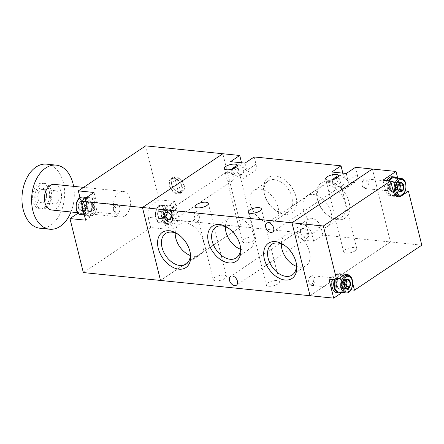 <?xml version="1.0" encoding="UTF-8"?>
<svg xmlns="http://www.w3.org/2000/svg" width="444" height="444" viewBox="0 0 444 444"><rect width="100%" height="100%" fill="white"/><g stroke="black" fill="none" stroke-linecap="round" stroke-linejoin="round"><path stroke-width="0.33" stroke-dasharray="2.22 1.67" d="M328.982 279.176L336.019 274.47A9.663 6.366 -84.2 0 1 339.166 273.609A9.663 6.366 -84.2 0 1 344.217 279.193L346.742 289.405L342.069 292.529M350.616 276.895A9.663 6.366 -84.2 0 1 351.931 279.981L352.825 283.583M346.742 289.405L351.032 289.843M322.91 235.07L321.106 227.778L311.86 233.96L313.664 241.253L322.91 235.07L390.443 241.974L372.394 169.031L390.443 241.974L310.04 295.726L390.443 241.974L421.8 245.177M397.674 178.083L400.727 190.409L405.4 190.887M400.727 190.409L393.689 195.116A9.663 6.366 -84.2 0 1 390.537 195.976A9.663 6.366 -84.2 0 1 385.492 190.393L382.967 180.181M394.538 184.343A4.834 3.18 95.8 0 0 392.013 181.552A4.834 3.18 95.8 0 0 388.506 188.378A4.834 3.18 95.8 0 0 391.031 191.17A4.834 3.18 95.8 0 0 394.538 184.343M390.437 188.572A4.834 3.18 95.8 0 0 392.962 191.364A4.834 3.18 95.8 0 0 396.464 184.543A4.834 3.18 95.8 0 0 393.945 181.751A4.834 3.18 95.8 0 0 390.437 188.572M386.757 180.569A9.663 6.366 95.8 0 0 385.492 190.393A9.663 6.366 95.8 0 0 390.537 195.976A9.663 6.366 95.8 0 0 397.552 182.329A9.663 6.366 95.8 0 0 392.507 176.745M388.683 180.764A9.663 6.366 95.8 0 0 387.423 190.587A9.663 6.366 95.8 0 0 392.468 196.176A9.663 6.366 95.8 0 0 399.483 182.528A9.663 6.366 95.8 0 0 396.881 178.005M397.003 191.592L394.649 188.916L395.199 184.299L398.101 182.362L399.311 183.738A4.029 2.653 95.8 0 0 399.278 183.699A4.029 2.653 95.8 0 0 396.647 183.328A4.029 2.653 95.8 0 0 394.927 186.608A4.029 2.653 95.8 0 0 395.826 190.254A4.029 2.653 95.8 0 0 398.457 190.626A4.029 2.653 95.8 0 0 398.623 190.498L397.003 191.592L400.111 191.913M394.649 188.916L397.757 189.233M395.199 184.299L398.307 184.615M398.101 182.362L401.21 182.678M365.373 187.085A3.846 2.531 -84.2 0 1 362.115 185.226A3.846 2.531 -84.2 0 1 362.493 181.524A3.846 2.531 -84.2 0 1 363.647 180.12A3.846 2.531 -84.2 0 1 366.911 181.996A3.846 2.531 -84.2 0 1 365.373 187.085M364.163 179.298A4.834 3.18 -84.2 0 1 365.739 178.871A4.834 3.18 -84.2 0 1 368.437 182.8A4.834 3.18 -84.2 0 1 366.333 188.051A4.834 3.18 -84.2 0 1 364.757 188.484A4.834 3.18 -84.2 0 1 362.237 185.72A4.834 3.18 -84.2 0 1 362.715 181.069A4.834 3.18 -84.2 0 1 364.163 179.298M394.35 177.744A8.858 5.833 -84.2 0 1 399.3 184.959A8.858 5.833 -84.2 0 1 395.438 194.583A8.858 5.833 -84.2 0 1 392.552 195.371A8.858 5.833 -84.2 0 1 387.862 189.993A8.858 5.833 -84.2 0 1 389.327 180.83M341.197 281.207A4.834 3.18 95.8 0 0 338.678 278.416A4.834 3.18 95.8 0 0 335.17 285.242A4.834 3.18 95.8 0 0 337.69 288.034A4.834 3.18 95.8 0 0 341.197 281.207M337.096 285.437A4.834 3.18 95.8 0 0 339.621 288.228A4.834 3.18 95.8 0 0 343.129 281.407A4.834 3.18 95.8 0 0 340.604 278.616A4.834 3.18 95.8 0 0 337.096 285.437M337.201 292.84A9.663 6.366 95.8 0 0 344.217 279.193A9.663 6.366 95.8 0 0 339.166 273.609A9.663 6.366 95.8 0 0 332.501 279.531M341.741 292.496A9.663 6.366 95.8 0 0 346.142 279.393A9.663 6.366 95.8 0 0 341.097 273.804A9.663 6.366 95.8 0 0 334.426 279.731M345.293 287.368L343.667 288.456L341.314 285.781L341.858 281.163L344.76 279.226L345.976 280.602A4.029 2.653 95.8 0 0 345.937 280.564A4.029 2.653 95.8 0 0 343.312 280.192A4.029 2.653 95.8 0 0 341.586 283.472A4.029 2.653 95.8 0 0 342.491 287.118A4.029 2.653 95.8 0 0 345.116 287.49A4.029 2.653 95.8 0 0 345.288 287.362M341.314 285.781L344.422 286.097M341.858 281.163L344.966 281.479M343.667 288.456L346.775 288.772M344.76 279.226L347.868 279.542M312.032 283.944A3.846 2.531 -84.2 0 1 308.774 282.09A3.846 2.531 -84.2 0 1 309.157 278.388A3.846 2.531 -84.2 0 1 310.306 276.984A3.846 2.531 -84.2 0 1 313.569 278.86A3.846 2.531 -84.2 0 1 312.032 283.944M310.828 276.162A4.834 3.18 -84.2 0 1 312.398 275.73A4.834 3.18 -84.2 0 1 315.101 279.665A4.834 3.18 -84.2 0 1 312.992 284.915A4.834 3.18 -84.2 0 1 311.416 285.348A4.834 3.18 -84.2 0 1 308.902 282.584A4.834 3.18 -84.2 0 1 309.379 277.927A4.834 3.18 -84.2 0 1 310.828 276.162M334.987 279.787A8.858 5.833 -84.2 0 1 341.014 274.608A8.858 5.833 -84.2 0 1 345.959 281.823A8.858 5.833 -84.2 0 1 342.096 291.447A8.858 5.833 -84.2 0 1 339.21 292.235M227.284 172.266C232.018 172.011 237.146 178.072 231.74 181.291L229.67 181.896C228.066 181.496 227.062 180.186 226.645 177.966L225.613 173.798L225.835 172.45L227.284 172.266M328.588 182.617C333.316 182.362 338.445 188.423 333.044 191.642L330.969 192.246C329.37 191.847 328.36 190.537 327.944 188.317L326.917 184.155L327.134 182.806L328.588 182.617M346.026 253.08A6.765 2.436 -13.9 0 0 353.302 251.82A6.765 2.436 -13.9 0 0 356.815 248.634A6.765 2.436 -13.9 0 0 349.661 247.896A6.765 2.436 -13.9 0 0 343.678 251.881A6.765 2.436 -13.9 0 0 346.026 253.08M337.973 177.284L340.049 180.902L341.081 185.07L340.864 186.413L339.41 186.602C336.33 186.358 330.58 183.561 333.155 179.581M215.573 280.802A6.765 2.436 -13.9 0 0 222.855 279.542A6.765 2.436 -13.9 0 0 226.362 276.357A6.765 2.436 -13.9 0 0 219.208 275.619A6.765 2.436 -13.9 0 0 213.225 279.603A6.765 2.436 -13.9 0 0 215.573 280.802M268.637 286.225A6.765 2.436 -13.9 0 0 275.913 284.965A6.765 2.436 -13.9 0 0 279.426 281.779A6.765 2.436 -13.9 0 0 272.272 281.041A6.765 2.436 -13.9 0 0 266.289 285.026A6.765 2.436 -13.9 0 0 268.637 286.225M275.369 175.957A21.195 14.008 -123.8 0 0 264.285 193.651A21.195 14.008 -123.8 0 0 275.452 210.356A21.195 14.008 -123.8 0 0 284.87 214.341A21.195 14.008 -123.8 0 0 295.987 196.77A21.195 14.008 -123.8 0 0 275.369 175.957M328.432 181.38A21.195 14.008 -123.8 0 0 317.343 199.073A21.195 14.008 -123.8 0 0 328.51 215.778A21.195 14.008 -123.8 0 0 337.934 219.763A21.195 14.008 -123.8 0 0 349.051 202.192A21.195 14.008 -123.8 0 0 328.432 181.38M254.212 156.954L256.016 164.247A9.663 6.388 56.2 0 1 254.151 171.545A9.663 6.388 56.2 0 1 250.943 172.261A9.663 6.388 56.2 0 1 241.547 162.787L235.77 166.628M355.511 167.305L357.315 174.597A9.663 6.388 56.2 0 1 355.45 181.896A9.663 6.388 56.2 0 1 352.247 182.612A9.663 6.388 56.2 0 1 342.846 173.138M179.404 220.407L166.339 229.137L163.808 218.925A9.663 6.366 -84.2 0 1 167.677 206.144L174.708 201.443L179.404 220.407L240.909 226.69L222.855 153.746L240.909 226.69L160.5 280.442L240.909 226.69L308.441 233.594L306.638 226.296A9.663 6.388 56.2 0 1 308.502 219.003A9.663 6.388 56.2 0 1 321.106 227.778M336.885 176.962A5.317 3.513 56.2 0 1 337.878 175.624A5.317 3.513 56.2 0 1 339.643 175.225A5.317 3.513 56.2 0 1 344.394 179.243A5.317 3.513 56.2 0 1 343.789 184.46A5.317 3.513 56.2 0 1 342.024 184.854A5.317 3.513 56.2 0 1 336.68 178.188M244.722 242.729A6.765 2.436 -13.9 0 0 252.003 241.464A6.765 2.436 -13.9 0 0 255.511 238.278A6.765 2.436 -13.9 0 0 248.357 237.54A6.765 2.436 -13.9 0 0 242.38 241.53A6.765 2.436 -13.9 0 0 244.722 242.729M236.674 166.927L238.75 170.552L239.782 174.714L239.56 176.063L238.112 176.251C235.031 176.007 229.276 173.204 231.857 169.231M308.441 233.594L299.195 239.771L297.391 232.478A9.663 6.388 -123.8 0 1 299.25 225.186A9.663 6.388 -123.8 0 1 311.86 233.96M313.664 241.253L299.195 239.771M235.586 166.611A5.317 3.513 56.2 0 1 236.58 165.268A5.317 3.513 56.2 0 1 238.339 164.874A5.317 3.513 56.2 0 1 243.096 168.892A5.317 3.513 56.2 0 1 242.485 174.109A5.317 3.513 56.2 0 1 240.726 174.503A5.317 3.513 56.2 0 1 235.381 167.838M296.364 266.328A18.437 12.182 -123.8 0 0 305.971 265.806A18.437 12.182 -123.8 0 0 308.075 247.713A18.437 12.182 -123.8 0 0 291.591 233.783A18.437 12.182 -123.8 0 0 285.475 235.154A18.437 12.182 -123.8 0 0 281.324 243.828M235.525 166.789L232.295 168.948L230.492 161.655M244.966 163.131L246.77 170.429A9.663 6.388 -123.8 0 1 244.905 177.722A9.663 6.388 -123.8 0 1 241.697 178.444A9.663 6.388 -123.8 0 1 232.295 168.948M336.829 177.139L333.599 179.304L331.79 172.006M346.264 173.487L348.068 180.78A9.663 6.388 -123.8 0 1 346.203 188.078A9.663 6.388 -123.8 0 1 343.001 188.794A9.663 6.388 -123.8 0 1 333.599 179.304M303.435 228.405A5.317 3.513 -123.8 0 0 301.67 228.799A5.317 3.513 -123.8 0 0 301.065 234.016A5.317 3.513 -123.8 0 0 305.816 238.034A5.317 3.513 -123.8 0 0 307.581 237.64A5.317 3.513 -123.8 0 0 308.186 232.423A5.317 3.513 -123.8 0 0 303.435 228.405M260.106 189.066A18.437 12.182 56.2 0 1 276.59 202.997A18.437 12.182 56.2 0 1 274.486 221.09A18.437 12.182 56.2 0 1 254.112 212.537A18.437 12.182 56.2 0 1 253.996 190.437A18.437 12.182 56.2 0 1 260.106 189.066M274.264 179.604A18.437 12.182 -123.8 0 0 268.154 180.974A18.437 12.182 -123.8 0 0 264.624 194.994A18.437 12.182 -123.8 0 0 274.337 209.524A18.437 12.182 -123.8 0 0 282.528 212.998A18.437 12.182 -123.8 0 0 288.644 211.627A18.437 12.182 -123.8 0 0 290.748 193.534A18.437 12.182 -123.8 0 0 274.264 179.604M313.17 194.489A18.437 12.182 56.2 0 1 329.653 208.419A18.437 12.182 56.2 0 1 327.544 226.512A18.437 12.182 56.2 0 1 307.17 217.96A18.437 12.182 56.2 0 1 307.054 195.859A18.437 12.182 56.2 0 1 313.17 194.489M327.328 185.026A18.437 12.182 -123.8 0 0 321.217 186.397A18.437 12.182 -123.8 0 0 317.688 200.422A18.437 12.182 -123.8 0 0 327.4 214.952A18.437 12.182 -123.8 0 0 335.592 218.42A18.437 12.182 -123.8 0 0 341.708 217.049A18.437 12.182 -123.8 0 0 343.811 198.956A18.437 12.182 -123.8 0 0 327.328 185.026M239.943 244.533A18.437 12.182 -123.8 0 0 239.788 243.889A18.437 12.182 -123.8 0 0 230.075 229.354A18.437 12.182 -123.8 0 0 229.537 228.965M225.374 226.734A18.437 12.182 56.2 0 1 229.526 218.06A18.437 12.182 56.2 0 1 235.642 216.689A18.437 12.182 56.2 0 1 252.12 230.619A18.437 12.182 56.2 0 1 250.016 248.712A18.437 12.182 56.2 0 1 240.415 249.234M189.771 250.782A18.437 12.182 -123.8 0 0 189.616 250.133A18.437 12.182 -123.8 0 0 179.903 235.603A18.437 12.182 -123.8 0 0 179.365 235.215M175.197 232.983A18.437 12.182 56.2 0 1 179.354 224.309A18.437 12.182 56.2 0 1 185.464 222.938A18.437 12.182 56.2 0 1 201.948 236.868A18.437 12.182 56.2 0 1 199.844 254.961A18.437 12.182 56.2 0 1 190.243 255.483M295.893 261.627A18.437 12.182 -123.8 0 0 295.743 260.978A18.437 12.182 -123.8 0 0 286.025 246.448A18.437 12.182 -123.8 0 0 285.486 246.059M166.339 229.137L150.66 227.539L148.135 217.327A9.663 6.366 -84.2 0 1 151.998 204.54L159.035 199.839L174.708 201.443M150.66 227.539L83.322 272.555M179.637 192.557A8.697 5.75 56.2 0 1 171.861 185.986A8.697 5.75 56.2 0 1 172.849 177.45A8.697 5.75 56.2 0 1 182.467 181.485A8.697 5.75 56.2 0 1 182.517 191.913A8.697 5.75 56.2 0 1 179.637 192.557M145.676 145.86L159.035 199.839M124.825 215.906A12.887 8.486 95.8 0 0 130.442 201.909A12.887 8.486 95.8 0 0 123.243 191.414A12.887 8.486 95.8 0 0 113.492 203.374A12.887 8.486 95.8 0 0 120.624 217.055A12.887 8.486 95.8 0 0 124.825 215.906M80.031 197.735L80.864 201.088A9.663 6.366 -84.2 0 1 78.039 213.015M177.628 193.9A8.697 5.75 56.2 0 1 169.847 187.329A8.697 5.75 56.2 0 1 170.84 178.793A8.697 5.75 56.2 0 1 180.453 182.828A8.697 5.75 56.2 0 1 180.508 193.257A8.697 5.75 56.2 0 1 177.628 193.9M178.649 193.295L175.114 178.999A8.053 5.322 56.2 0 1 181.368 185.548A8.053 5.322 56.2 0 1 180.153 192.718A8.053 5.322 56.2 0 1 178.649 193.295L180.658 191.952L177.123 177.656A8.053 5.322 56.2 0 1 183.378 184.204A8.053 5.322 56.2 0 1 182.162 191.375A8.053 5.322 56.2 0 1 180.658 191.952M176.24 193.046A8.053 5.322 56.2 0 1 169.98 186.502A8.053 5.322 56.2 0 1 171.201 179.326A8.053 5.322 56.2 0 1 172.699 178.754L176.24 193.046L178.249 191.703A8.053 5.322 56.2 0 1 171.995 185.159A8.053 5.322 56.2 0 1 173.21 177.983A8.053 5.322 56.2 0 1 174.708 177.411L178.249 191.703M175.114 178.999L177.123 177.656M94.011 192.48L96.537 202.692A9.663 6.366 -84.2 0 1 92.674 215.473L85.637 220.18M172.699 178.754L174.708 177.411M44.023 207.648A12.887 8.486 95.8 0 0 49.639 193.651A12.887 8.486 95.8 0 0 42.446 183.156A12.887 8.486 95.8 0 0 32.695 195.116A12.887 8.486 95.8 0 0 39.827 208.797A12.887 8.486 95.8 0 0 44.023 207.648M42.94 203.274A8.053 5.306 95.8 0 0 45.355 200.327A8.053 5.306 95.8 0 0 46.148 192.574A8.053 5.306 95.8 0 0 39.333 188.683A8.053 5.306 95.8 0 0 36.108 199.339A8.053 5.306 95.8 0 0 42.94 203.274M46.193 207.87A12.887 8.486 95.8 0 0 51.809 193.873A12.887 8.486 95.8 0 0 44.616 183.378A12.887 8.486 95.8 0 0 34.865 195.338A12.887 8.486 95.8 0 0 41.997 209.019A12.887 8.486 95.8 0 0 46.193 207.87M40.032 228.249A32.218 21.218 95.8 0 0 50.527 225.374A32.218 21.218 95.8 0 0 64.569 190.382A32.218 21.218 95.8 0 0 46.581 164.152M70.99 211.982A32.218 21.218 95.8 0 0 73.61 186.341M51.643 210.006A12.887 8.486 95.8 0 0 55.844 208.858A12.887 8.486 95.8 0 0 61.461 194.861A12.887 8.486 95.8 0 0 54.262 184.365M43.673 202.114A6.66 4.385 95.8 0 0 45.671 199.683A6.66 4.385 95.8 0 0 46.326 193.268A6.66 4.385 95.8 0 0 42.857 189.46A6.66 4.385 95.8 0 0 40.687 190.054A6.66 4.385 95.8 0 0 37.784 197.286A6.66 4.385 95.8 0 0 41.503 202.708A6.66 4.385 95.8 0 0 43.673 202.114M56.233 203.402A6.66 4.385 95.8 0 0 59.135 196.165A6.66 4.385 95.8 0 0 55.417 190.742A6.66 4.385 95.8 0 0 50.377 196.925A6.66 4.385 95.8 0 0 54.063 203.996A6.66 4.385 95.8 0 0 56.233 203.402M87.496 208.741A4.834 3.18 -84.2 0 1 90.998 201.915A4.834 3.18 -84.2 0 1 93.523 204.706A4.834 3.18 -84.2 0 1 90.015 211.533A4.834 3.18 -84.2 0 1 87.496 208.741M91.592 204.512A4.834 3.18 -84.2 0 1 88.09 211.333A4.834 3.18 -84.2 0 1 85.564 208.541A4.834 3.18 -84.2 0 1 89.072 201.72A4.834 3.18 -84.2 0 1 91.592 204.512M84.477 210.756A9.663 6.366 -84.2 0 1 91.492 197.108A9.663 6.366 -84.2 0 1 96.537 202.692A9.663 6.366 -84.2 0 1 89.527 216.339A9.663 6.366 -84.2 0 1 84.477 210.756M82.207 206.316A9.663 6.366 -84.2 0 1 89.56 196.908A9.663 6.366 -84.2 0 1 94.611 202.492A9.663 6.366 -84.2 0 1 87.596 216.139A9.663 6.366 -84.2 0 1 84.105 213.98M81.579 208.047L83.933 210.722L86.83 208.785L87.379 204.168L85.026 201.487L82.123 203.43L81.851 205.739A4.029 2.653 -84.2 0 1 83.577 202.458A4.029 2.653 -84.2 0 1 86.203 202.83A4.029 2.653 -84.2 0 1 87.107 206.477A4.029 2.653 -84.2 0 1 85.381 209.751A4.029 2.653 -84.2 0 1 82.756 209.385A4.029 2.653 -84.2 0 1 81.851 205.739L81.579 208.047L78.471 207.731L79.015 203.113L81.918 201.171L84.271 203.852L83.727 208.469L80.825 210.406L78.471 207.731M87.379 204.168L84.271 203.852M85.026 201.487L81.918 201.171M86.83 208.785L83.727 208.469M83.933 210.722L80.825 210.406M82.123 203.43L79.015 203.113M118.382 212.965A3.846 2.531 95.8 0 0 119.536 211.56A3.846 2.531 95.8 0 0 119.913 207.859A3.846 2.531 95.8 0 0 116.661 205.999A3.846 2.531 95.8 0 0 115.124 211.089A3.846 2.531 95.8 0 0 118.382 212.965M115.701 205.034A4.834 3.18 95.8 0 0 113.592 210.278A4.834 3.18 95.8 0 0 116.289 214.213A4.834 3.18 95.8 0 0 117.865 213.786A4.834 3.18 95.8 0 0 119.314 212.016A4.834 3.18 95.8 0 0 119.791 207.365A4.834 3.18 95.8 0 0 117.272 204.601A4.834 3.18 95.8 0 0 115.701 205.034M90.565 214.552A8.858 5.833 95.8 0 0 94.428 204.923A8.858 5.833 95.8 0 0 89.477 197.713A8.858 5.833 95.8 0 0 82.773 205.933A8.858 5.833 95.8 0 0 87.679 215.34A8.858 5.833 95.8 0 0 90.565 214.552M82.401 210.056A4.718 3.108 95.8 0 0 84.288 203.818A4.718 3.108 95.8 0 0 80.286 201.515A4.718 3.108 95.8 0 0 78.399 207.753A4.718 3.108 95.8 0 0 82.401 210.056M166.827 216.911A4.834 3.18 -84.2 0 1 170.329 210.09A4.834 3.18 -84.2 0 1 172.855 212.881A4.834 3.18 -84.2 0 1 169.347 219.702A4.834 3.18 -84.2 0 1 166.827 216.911M170.929 212.682A4.834 3.18 -84.2 0 1 167.421 219.508A4.834 3.18 -84.2 0 1 164.896 216.716A4.834 3.18 -84.2 0 1 168.404 209.89A4.834 3.18 -84.2 0 1 170.929 212.682M163.808 218.925A9.663 6.366 -84.2 0 1 170.823 205.283A9.663 6.366 -84.2 0 1 175.868 210.867A9.663 6.366 -84.2 0 1 168.859 224.514A9.663 6.366 -84.2 0 1 163.808 218.925L148.135 217.327M173.943 210.667A9.663 6.366 -84.2 0 1 166.927 224.314A9.663 6.366 -84.2 0 1 161.882 218.731A9.663 6.366 -84.2 0 1 168.892 205.084A9.663 6.366 -84.2 0 1 173.943 210.667M160.911 216.222L163.264 218.898L166.161 216.955L166.439 214.652L166.711 212.343L164.358 209.662L161.455 211.605L161.183 213.914A4.029 2.653 -84.2 0 1 162.909 210.634A4.029 2.653 -84.2 0 1 165.534 211A4.029 2.653 -84.2 0 1 166.439 214.652A4.029 2.653 -84.2 0 1 164.713 217.926A4.029 2.653 -84.2 0 1 162.088 217.56A4.029 2.653 -84.2 0 1 161.183 213.914L160.911 216.222L157.803 215.901L158.353 211.283L161.25 209.346L163.603 212.021L163.059 216.639L160.156 218.581L157.803 215.901M166.711 212.343L163.603 212.021M164.358 209.662L161.25 209.346M166.161 216.955L163.059 216.639M163.264 218.898L160.156 218.581M161.455 211.605L158.353 211.283M197.713 221.14A3.846 2.531 95.8 0 0 198.868 219.736A3.846 2.531 95.8 0 0 199.245 216.034A3.846 2.531 95.8 0 0 195.993 214.174A3.846 2.531 95.8 0 0 194.455 219.258A3.846 2.531 95.8 0 0 197.713 221.14M195.033 213.203A4.834 3.18 95.8 0 0 192.924 218.454A4.834 3.18 95.8 0 0 195.621 222.389A4.834 3.18 95.8 0 0 197.197 221.956A4.834 3.18 95.8 0 0 198.646 220.191A4.834 3.18 95.8 0 0 199.123 215.54A4.834 3.18 95.8 0 0 196.609 212.776A4.834 3.18 95.8 0 0 195.033 213.203M169.897 222.722A8.858 5.833 95.8 0 0 173.759 213.098A8.858 5.833 95.8 0 0 168.814 205.883A8.858 5.833 95.8 0 0 162.104 214.108A8.858 5.833 95.8 0 0 167.011 223.515A8.858 5.833 95.8 0 0 169.897 222.722M161.733 218.232A4.718 3.108 95.8 0 0 163.62 211.993A4.718 3.108 95.8 0 0 159.618 209.69A4.718 3.108 95.8 0 0 157.731 215.928A4.718 3.108 95.8 0 0 161.733 218.232M336.019 274.47L343.734 275.258M344.217 279.193L351.931 279.981M393.689 195.116L400.877 195.848M385.492 190.393L393.212 191.181M393.306 190.809A4.834 3.18 -84.2 0 1 391.73 191.242A4.834 3.18 -84.2 0 1 389.205 188.45A4.834 3.18 -84.2 0 1 392.712 181.624A4.834 3.18 -84.2 0 1 395.41 185.559A4.834 3.18 -84.2 0 1 393.306 190.809M393.417 190.848A4.867 3.202 -84.2 0 1 390.52 190.681A4.867 3.202 -84.2 0 1 389.294 188.472A4.867 3.202 -84.2 0 1 391.236 182.034A4.867 3.202 -84.2 0 1 391.414 181.929A4.867 3.202 -84.2 0 1 395.393 184.543A4.867 3.202 -84.2 0 1 393.417 190.848M392.08 181.557A5.511 3.63 -84.2 0 1 392.28 181.429A5.511 3.63 -84.2 0 1 396.786 184.393A5.511 3.63 -84.2 0 1 394.55 191.536A5.511 3.63 -84.2 0 1 391.269 191.342A5.511 3.63 -84.2 0 1 389.876 188.844A5.511 3.63 -84.2 0 1 392.08 181.557M394.749 191.808A5.8 3.818 -84.2 0 1 389.832 188.978A5.8 3.818 -84.2 0 1 392.152 181.307A5.8 3.818 -84.2 0 1 397.069 184.138A5.8 3.818 -84.2 0 1 394.749 191.808M400.865 178.41A8.858 5.833 -84.2 0 1 405.81 185.625A8.858 5.833 -84.2 0 1 401.948 195.249A8.858 5.833 -84.2 0 1 399.062 196.037M339.965 287.673A4.834 3.18 -84.2 0 1 338.395 288.101A4.834 3.18 -84.2 0 1 335.869 285.309A4.834 3.18 -84.2 0 1 339.377 278.488A4.834 3.18 -84.2 0 1 342.074 282.423A4.834 3.18 -84.2 0 1 339.965 287.673M340.082 287.712A4.867 3.202 -84.2 0 1 337.179 287.546A4.867 3.202 -84.2 0 1 335.953 285.337A4.867 3.202 -84.2 0 1 337.901 278.899A4.867 3.202 -84.2 0 1 338.078 278.793A4.867 3.202 -84.2 0 1 342.052 281.407A4.867 3.202 -84.2 0 1 340.082 287.712M338.744 278.416A5.511 3.63 -84.2 0 1 338.944 278.294A5.511 3.63 -84.2 0 1 343.451 281.252A5.511 3.63 -84.2 0 1 341.214 288.395A5.511 3.63 -84.2 0 1 337.928 288.206A5.511 3.63 -84.2 0 1 336.541 285.703A5.511 3.63 -84.2 0 1 338.744 278.416M341.414 288.672A5.8 3.818 -84.2 0 1 336.497 285.842A5.8 3.818 -84.2 0 1 338.811 278.172A5.8 3.818 -84.2 0 1 343.734 281.002A5.8 3.818 -84.2 0 1 341.414 288.672M347.524 275.274A8.858 5.833 -84.2 0 1 352.475 282.484A8.858 5.833 -84.2 0 1 348.612 292.113A8.858 5.833 -84.2 0 1 345.726 292.901M256.016 164.247L246.77 170.429M357.315 174.597L348.068 180.78M342.824 173.132L337.074 176.978M306.638 226.296L297.391 232.478M167.677 206.144L151.998 204.54M92.674 215.473L79.426 214.125M96.537 202.692L80.864 201.088M90.892 211.028A4.834 3.18 95.8 0 0 92.824 204.634A4.834 3.18 95.8 0 0 90.299 201.842A4.834 3.18 95.8 0 0 86.641 206.327A4.834 3.18 95.8 0 0 89.316 211.461A4.834 3.18 95.8 0 0 90.892 211.028M90.792 211.044A4.867 3.202 95.8 0 0 92.741 204.612A4.867 3.202 95.8 0 0 91.508 202.403A4.867 3.202 95.8 0 0 88.611 202.236A4.867 3.202 95.8 0 0 86.636 208.541A4.867 3.202 95.8 0 0 90.615 211.155A4.867 3.202 95.8 0 0 90.792 211.044M87.479 201.548A5.511 3.63 95.8 0 0 85.242 208.691A5.511 3.63 95.8 0 0 89.749 211.655A5.511 3.63 95.8 0 0 89.949 211.527A5.511 3.63 95.8 0 0 92.152 204.24A5.511 3.63 95.8 0 0 90.759 201.743A5.511 3.63 95.8 0 0 87.479 201.548M89.877 211.777A5.8 3.818 95.8 0 0 92.197 204.107A5.8 3.818 95.8 0 0 87.279 201.276A5.8 3.818 95.8 0 0 84.959 208.946A5.8 3.818 95.8 0 0 89.877 211.777M81.163 214.674A8.858 5.833 95.8 0 0 84.055 213.886A8.858 5.833 95.8 0 0 87.596 202.164A8.858 5.833 95.8 0 0 82.967 197.047M86.269 202.492A7.892 5.2 95.8 0 0 79.576 198.64A7.892 5.2 95.8 0 0 76.418 209.08A7.892 5.2 95.8 0 0 83.111 212.937A7.892 5.2 95.8 0 0 86.269 202.492M170.224 219.203A4.834 3.18 95.8 0 0 172.155 212.809A4.834 3.18 95.8 0 0 169.63 210.018A4.834 3.18 95.8 0 0 165.973 214.502A4.834 3.18 95.8 0 0 168.648 219.63A4.834 3.18 95.8 0 0 170.224 219.203M170.124 219.219A4.867 3.202 95.8 0 0 172.072 212.787A4.867 3.202 95.8 0 0 170.846 210.578A4.867 3.202 95.8 0 0 167.943 210.406A4.867 3.202 95.8 0 0 165.967 216.716A4.867 3.202 95.8 0 0 169.947 219.33A4.867 3.202 95.8 0 0 170.124 219.219M166.811 209.723A5.511 3.63 95.8 0 0 164.574 216.866A5.511 3.63 95.8 0 0 169.081 219.824A5.511 3.63 95.8 0 0 169.281 219.702A5.511 3.63 95.8 0 0 171.484 212.415A5.511 3.63 95.8 0 0 170.096 209.912A5.511 3.63 95.8 0 0 166.811 209.723M169.208 219.952A5.8 3.818 95.8 0 0 171.528 212.282A5.8 3.818 95.8 0 0 166.611 209.446A5.8 3.818 95.8 0 0 164.291 217.116A5.8 3.818 95.8 0 0 169.208 219.952M163.386 222.056A8.858 5.833 95.8 0 0 166.927 210.339A8.858 5.833 95.8 0 0 162.299 205.222A8.858 5.833 95.8 0 0 155.594 213.442A8.858 5.833 95.8 0 0 160.5 222.849A8.858 5.833 95.8 0 0 163.386 222.056M165.601 210.667A7.892 5.2 95.8 0 0 158.908 206.81A7.892 5.2 95.8 0 0 155.75 217.255A7.892 5.2 95.8 0 0 162.443 221.106A7.892 5.2 95.8 0 0 165.601 210.667M346.886 274.398L341.097 273.804M398.257 196.764L392.468 196.176M391.031 191.17L392.962 191.364M392.013 181.552L393.945 181.751M362.115 185.226L362.237 185.72M362.493 181.524L362.715 181.069M364.757 188.484L391.73 191.242L390.52 190.681L391.269 191.342L389.904 188.878C389.399 185.437 390.187 182.95 392.28 181.429L391.414 181.929L392.712 181.624L365.739 178.871M392.552 195.371L395.809 195.704M337.69 288.034L339.621 288.228M338.678 278.416L340.604 278.616M308.774 282.09L308.902 282.584M309.157 278.388L309.379 277.927M311.416 285.348L338.395 288.101L337.179 287.546L337.928 288.206L336.569 285.736C336.058 282.295 336.852 279.814 338.944 278.294L338.078 278.793L339.377 278.488L312.398 275.73M341.014 274.608L344.272 274.941M225.835 172.45L165.418 212.837M231.74 181.291L171.329 221.678M327.134 182.806L266.716 223.193M333.044 191.642L272.627 232.029M356.815 248.634L341.081 185.07M340.049 180.902L338.761 175.691M343.678 251.881L327.944 188.317M326.917 184.155L325.624 178.943M226.362 276.357L208.308 203.413M213.225 279.603L195.177 206.665M279.426 281.779L261.372 208.835M266.289 285.026L248.235 212.088M337.878 175.624L334.954 177.578M343.789 184.46L340.864 186.413M255.511 238.278L239.782 174.714M238.75 170.552L237.462 165.34M242.38 241.53L226.645 177.966M225.613 173.798L224.325 168.587M236.58 165.268L233.655 167.227M242.485 174.109L239.56 176.063M254.151 171.545L244.905 177.722M355.45 181.896L346.203 188.078M308.502 219.003L299.25 225.186M274.486 221.09L288.644 211.627M253.996 190.437L268.154 180.974M274.337 209.524L275.452 210.356M264.624 194.994L264.285 193.651M327.544 226.512L341.708 217.049M307.054 195.859L321.217 186.397M327.4 214.952L328.51 215.778M317.688 200.422L317.343 199.073M230.075 229.354L228.965 228.527M239.788 243.889L240.132 245.232M236.264 257.909L250.016 248.712M215.767 227.256L229.526 218.06M179.903 235.603L178.788 234.776M189.616 250.133L189.954 251.482M186.086 264.158L199.844 254.961M165.595 233.505L179.354 224.309M286.025 246.448L284.915 245.621M295.743 260.978L296.081 262.326M292.213 275.002L305.971 265.806M271.717 244.35L285.475 235.154M301.67 228.799L230.508 276.368M307.581 237.64L236.419 285.209M172.849 177.45L170.84 178.793M182.517 191.913L180.508 193.257M182.162 191.375L180.153 192.718M173.21 177.983L171.201 179.326M44.616 183.378L42.446 183.156M41.997 209.019L39.827 208.797M123.243 191.414L83.594 187.362M120.624 217.055L77.75 212.676M46.326 193.268L46.148 192.574M45.671 199.683L45.355 200.327M55.417 190.742L42.857 189.46M54.063 203.996L41.503 202.708M90.998 201.915L89.072 201.72M90.015 211.533L88.09 211.333M91.492 197.108L89.56 196.908M89.527 216.339L87.596 216.139M119.913 207.859L119.791 207.365M119.536 211.56L119.314 212.016M117.272 204.601L90.299 201.842L91.508 202.403L90.759 201.743L92.124 204.207C92.635 207.648 91.841 210.129 89.749 211.655L90.615 211.155L89.316 211.461L116.289 214.213M89.477 197.713L86.619 197.419M87.679 215.34L84.354 215.001M170.329 210.09L168.404 209.89M169.347 219.702L167.421 219.508M170.823 205.283L168.892 205.084M168.859 224.514L166.927 224.314M199.245 216.034L199.123 215.54M198.868 219.736L198.646 220.191M196.609 212.776L169.63 210.018L170.846 210.578L170.096 209.912L171.456 212.382C171.967 215.823 171.173 218.304 169.081 219.824L169.947 219.33L168.648 219.63L195.621 222.389M168.814 205.883L162.299 205.222C154.434 203.835 152.514 222.611 160.5 222.849L167.011 223.515"/><path stroke-width="0.67" d="M342.069 292.529L333.677 298.14L328.982 279.176L336.702 279.964L343.734 275.258A9.663 6.366 -84.2 0 1 346.886 274.398A9.663 6.366 -84.2 0 1 350.616 276.895M352.825 283.583L354.462 290.193L351.032 289.843M405.4 190.887L408.441 191.198L401.404 195.904A9.663 6.366 -84.2 0 1 398.257 196.764A9.663 6.366 -84.2 0 1 393.212 191.181L390.681 180.969L323.343 225.985L336.702 279.964M408.441 191.198L421.8 245.177L354.462 290.193M333.677 298.14L310.04 295.726L291.986 222.783L80.947 201.215L85.637 220.18L69.963 218.576L83.322 272.555L160.5 280.442L142.452 207.498L160.5 280.442L310.04 295.726L291.986 222.783L372.394 169.031L396.031 171.445L382.967 180.181L390.681 180.969M80.947 201.215L94.011 192.48L78.333 190.876L145.676 145.86L222.855 153.746L142.452 207.498L222.855 153.746L239.738 155.472L230.492 161.655L244.966 163.131L254.212 156.954L341.036 165.828L331.79 172.006L346.264 173.487L355.511 167.305L372.394 169.031L291.986 222.783L323.343 225.985M396.031 171.445L397.674 178.083M396.881 178.005A9.663 6.366 95.8 0 0 394.433 176.945L392.507 176.745A9.663 6.366 95.8 0 0 386.757 180.569M394.433 176.945A9.663 6.366 95.8 0 0 388.683 180.764M400.455 185.037L399.905 189.655L398.629 190.504A4.029 2.653 95.8 0 0 400.177 187.346A4.029 2.653 95.8 0 0 399.311 183.738L400.455 185.037L403.563 185.353L401.21 182.678L398.307 184.615L397.757 189.233L400.111 191.913L403.013 189.971L403.563 185.353M399.905 189.655L403.013 189.971M389.327 180.83A8.858 5.833 -84.2 0 1 394.35 177.744L400.865 178.41A8.858 5.833 -84.2 0 0 394.439 190.92A8.858 5.833 -84.2 0 0 399.062 196.037C406.932 197.419 408.852 178.643 400.865 178.41M401.742 191.569A4.718 3.108 -84.2 0 1 397.746 189.266A4.718 3.108 -84.2 0 1 399.633 183.028A4.718 3.108 -84.2 0 1 403.629 185.331A4.718 3.108 -84.2 0 1 401.742 191.569M332.501 279.531A9.663 6.366 95.8 0 0 332.151 287.257A9.663 6.366 95.8 0 0 337.201 292.84L339.133 293.034A9.663 6.366 95.8 0 0 341.741 292.496M334.426 279.731A9.663 6.366 95.8 0 0 334.082 287.451A9.663 6.366 95.8 0 0 339.133 293.034M345.288 287.362A4.029 2.653 95.8 0 0 346.842 284.21A4.029 2.653 95.8 0 0 345.976 280.602L347.114 281.901L350.222 282.218L347.868 279.542L344.966 281.479L344.422 286.097L346.775 288.772L349.672 286.835L350.222 282.218M347.114 281.901L346.564 286.519L345.293 287.368M346.564 286.519L349.672 286.835M344.272 274.941L347.524 275.274A8.858 5.833 -84.2 0 0 341.097 287.784A8.858 5.833 -84.2 0 0 345.726 292.901L339.21 292.235A8.858 5.833 -84.2 0 1 334.987 279.787M348.407 288.434A4.718 3.108 -84.2 0 1 344.405 286.13A4.718 3.108 -84.2 0 1 346.292 279.892A4.718 3.108 -84.2 0 1 350.294 282.195A4.718 3.108 -84.2 0 1 348.407 288.434M169.564 222.072A5.317 3.513 56.2 0 1 164.813 218.054A5.317 3.513 56.2 0 1 165.418 212.837A5.317 3.513 56.2 0 1 167.183 212.443A5.317 3.513 56.2 0 1 171.933 216.461A5.317 3.513 56.2 0 1 171.329 221.678A5.317 3.513 56.2 0 1 169.564 222.072M270.862 232.423A5.317 3.513 56.2 0 1 266.111 228.41A5.317 3.513 56.2 0 1 266.716 223.193A5.317 3.513 56.2 0 1 268.481 222.799A5.317 3.513 56.2 0 1 273.232 226.812A5.317 3.513 56.2 0 1 272.627 232.029A5.317 3.513 56.2 0 1 270.862 232.423M327.972 180.136A6.765 2.436 -13.9 0 0 335.253 178.877A6.765 2.436 -13.9 0 0 338.761 175.691A6.765 2.436 -13.9 0 0 331.607 174.953A6.765 2.436 -13.9 0 0 325.624 178.943A6.765 2.436 -13.9 0 0 327.972 180.136M333.155 179.581L334.954 177.578L337.973 177.284M197.525 207.859A6.765 2.436 -13.9 0 0 204.801 206.599A6.765 2.436 -13.9 0 0 208.308 203.413A6.765 2.436 -13.9 0 0 201.16 202.675A6.765 2.436 -13.9 0 0 195.177 206.665A6.765 2.436 -13.9 0 0 197.525 207.859M250.583 213.281A6.765 2.436 -13.9 0 0 257.864 212.021A6.765 2.436 -13.9 0 0 261.372 208.835A6.765 2.436 -13.9 0 0 254.218 208.097A6.765 2.436 -13.9 0 0 248.235 212.088A6.765 2.436 -13.9 0 0 250.583 213.281M219.547 224.542A21.195 14.008 56.2 0 1 228.965 228.527A21.195 14.008 56.2 0 1 240.132 245.232A21.195 14.008 56.2 0 1 229.115 262.937A21.195 14.008 56.2 0 1 208.436 242.152A21.195 14.008 56.2 0 1 219.547 224.542M169.369 230.786A21.195 14.008 56.2 0 1 178.788 234.776A21.195 14.008 56.2 0 1 189.954 251.482A21.195 14.008 56.2 0 1 178.938 269.181A21.195 14.008 56.2 0 1 158.264 248.401A21.195 14.008 56.2 0 1 169.369 230.786M275.496 241.636A21.195 14.008 56.2 0 1 284.915 245.621A21.195 14.008 56.2 0 1 296.081 262.326A21.195 14.008 56.2 0 1 285.065 280.031A21.195 14.008 56.2 0 1 264.385 259.246A21.195 14.008 56.2 0 1 275.496 241.636M234.654 285.603A5.317 3.513 -123.8 0 0 236.419 285.209A5.317 3.513 -123.8 0 0 237.024 279.992A5.317 3.513 -123.8 0 0 232.273 275.974A5.317 3.513 -123.8 0 0 230.508 276.368A5.317 3.513 -123.8 0 0 229.903 281.585A5.317 3.513 -123.8 0 0 234.654 285.603M239.738 155.472L241.542 162.77A9.663 6.388 56.2 0 1 241.542 162.77L241.525 162.782M341.036 165.828L342.846 173.121A9.663 6.388 56.2 0 1 342.846 173.121L342.824 173.132M226.673 169.786A6.765 2.436 166.1 0 1 224.325 168.587A6.765 2.436 166.1 0 1 230.308 164.596A6.765 2.436 166.1 0 1 237.462 165.34A6.765 2.436 166.1 0 1 233.955 168.526A6.765 2.436 166.1 0 1 226.673 169.786M336.68 178.188A5.317 3.513 56.2 0 1 336.885 176.962M231.857 169.231L233.655 167.227L236.674 166.927M235.381 167.838A5.317 3.513 56.2 0 1 235.586 166.611M281.324 243.828A18.437 12.182 -123.8 0 0 296.364 266.328M229.537 228.965A18.437 12.182 -123.8 0 0 221.883 225.885A18.437 12.182 -123.8 0 0 215.767 227.256A18.437 12.182 -123.8 0 0 215.884 249.356A18.437 12.182 -123.8 0 0 236.264 257.909A18.437 12.182 -123.8 0 0 239.943 244.533M240.415 249.234A18.437 12.182 56.2 0 1 225.374 226.734M179.365 235.215A18.437 12.182 -123.8 0 0 171.711 232.134A18.437 12.182 -123.8 0 0 165.595 233.505A18.437 12.182 -123.8 0 0 165.712 255.605A18.437 12.182 -123.8 0 0 186.086 264.158A18.437 12.182 -123.8 0 0 189.771 250.782M190.243 255.483A18.437 12.182 56.2 0 1 175.197 232.983M285.486 246.059A18.437 12.182 -123.8 0 0 277.833 242.979A18.437 12.182 -123.8 0 0 271.717 244.35A18.437 12.182 -123.8 0 0 271.839 266.45A18.437 12.182 -123.8 0 0 292.213 275.002A18.437 12.182 -123.8 0 0 295.893 261.627M78.333 190.876L80.031 197.735M78.039 213.015A9.663 6.366 -84.2 0 1 76.995 213.875L69.963 218.576M73.61 186.341A32.218 21.218 95.8 0 0 56.227 165.135L46.581 164.152A32.218 21.218 95.8 0 0 22.2 194.045A32.218 21.218 95.8 0 0 40.032 228.249L49.678 229.237A32.218 21.218 95.8 0 0 60.173 226.362A32.218 21.218 95.8 0 0 70.99 211.982M56.227 165.135A32.218 21.218 95.8 0 0 31.846 195.027A32.218 21.218 95.8 0 0 49.678 229.237M83.594 187.362L54.262 184.365A12.887 8.486 95.8 0 0 44.511 196.326A12.887 8.486 95.8 0 0 51.643 210.006L77.75 212.676M84.105 213.98A9.663 6.366 -84.2 0 1 82.551 210.556A9.663 6.366 -84.2 0 1 82.207 206.316M400.877 195.848L401.404 195.904M395.765 190.593A7.892 5.2 -84.2 0 1 398.917 180.147A7.892 5.2 -84.2 0 1 405.611 184.005A7.892 5.2 -84.2 0 1 402.458 194.444A7.892 5.2 -84.2 0 1 395.765 190.593M342.424 287.451A7.892 5.2 -84.2 0 1 345.582 277.012A7.892 5.2 -84.2 0 1 352.275 280.869A7.892 5.2 -84.2 0 1 349.117 291.308A7.892 5.2 -84.2 0 1 342.424 287.451M79.426 214.125L76.995 213.875M86.619 197.419L82.967 197.047A8.858 5.833 95.8 0 0 76.263 205.267A8.858 5.833 95.8 0 0 81.163 214.674L84.354 215.001M395.809 195.704L399.062 196.037M345.726 292.901C353.591 294.283 355.511 275.508 347.524 275.274M82.967 197.047C75.103 195.665 73.182 214.435 81.163 214.674"/></g></svg>
